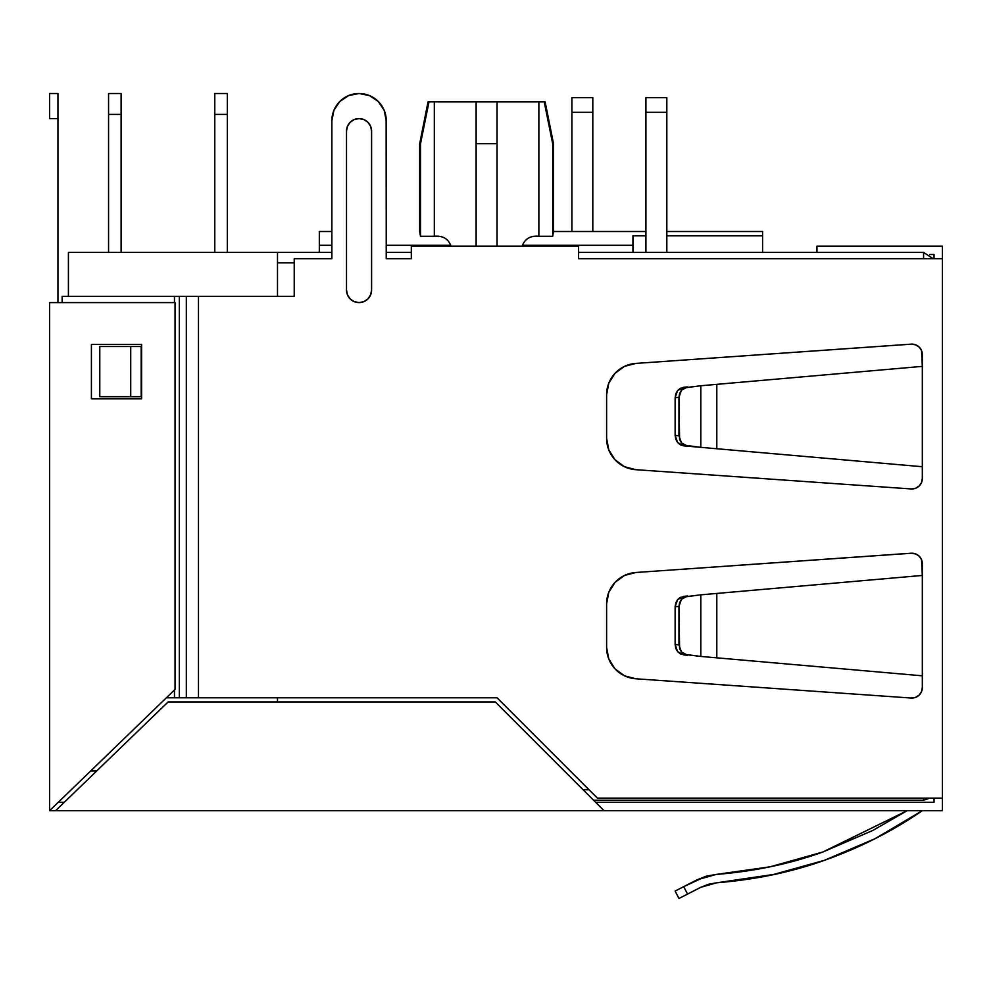 <?xml version="1.0" encoding="UTF-8"?>
<svg xmlns="http://www.w3.org/2000/svg" width="992" height="992" viewBox="0 0 992 992"><rect width="100%" height="100%" fill="white"/><g stroke="black" fill="none" stroke-linecap="round" stroke-linejoin="round"><path stroke-width="1.49" d="M922.324 563.667L921.531 559.662L922.324 575.447L716.807 593.439L922.324 575.447L822.79 584.164L922.324 575.447L922.324 563.667A10.453 10.453 0 0 0 911.871 553.214L635.785 572.496L624.464 575.472L615.028 582.391L608.79 592.286L606.608 603.781L606.608 647.491L608.79 658.986L615.028 668.881L624.464 675.8L635.785 678.776L911.14 698.033L915.368 697.463L919.001 695.243L921.456 691.771L922.324 687.605L922.324 675.812L700.811 656.431L700.811 594.828L684.195 597.01L681.43 599.317L679.594 602.615L678.95 606.422L675.13 606.757L675.775 602.95L677.61 599.652L680.376 597.345L700.811 594.828L700.811 656.431L716.807 657.832L716.807 593.439L700.811 594.828L716.807 593.439L716.807 657.832L922.324 675.812L922.324 563.667A10.453 10.453 0 0 0 919.262 556.276L915.876 554.007L911.14 553.214L635.785 572.496L911.14 553.238A10.453 10.453 0 0 1 911.871 553.214A10.453 10.453 0 0 0 911.14 553.238M922.324 354.578L921.531 350.573L922.324 366.37L716.807 384.35L922.324 366.37L822.79 375.075L922.324 366.37L922.324 354.578A10.453 10.453 0 0 0 911.871 344.125L635.785 363.407L624.464 366.383L615.028 373.302L608.79 383.197L606.608 394.692L606.608 438.402L608.79 449.897L615.028 459.792L624.464 466.711L635.785 469.687L911.14 488.944L915.368 488.374L919.001 486.167L921.456 482.682L922.324 478.516L922.324 466.724L700.811 447.342L700.811 385.752L684.195 387.922L681.43 390.228L679.594 393.526L678.95 397.346L675.13 397.668L675.775 393.861L677.61 390.563L680.376 388.256L700.811 385.752L700.811 447.342L716.807 448.744L716.807 384.35L700.811 385.752L716.807 384.35L716.807 448.744L922.324 466.724L922.324 354.578A10.453 10.453 0 0 0 911.871 344.125L911.14 344.125M49.6 302.597L175.051 302.597L175.051 689.403L49.6 810.675L49.6 302.597L175.051 302.597L175.051 689.403L49.6 810.675L942.4 810.675L55.614 810.675L168.094 701.952L495.318 701.952L604.041 810.675L495.318 701.952L168.094 701.952L55.614 810.675L49.6 810.675L49.6 302.597M339.822 101.469L348.651 95.579L359.054 93.508A27.181 27.181 0 0 0 331.861 120.689L331.861 258.689L331.861 120.689L331.861 258.689L294.227 258.689L294.227 296.323L294.227 258.689L331.861 258.689L331.861 120.689L333.932 110.286L339.822 101.469L348.651 95.579L359.054 93.508L369.446 95.579L378.274 101.469L384.164 110.286L386.235 120.689L386.235 231.508L386.124 118.321M386.235 258.689L411.32 258.689L411.32 254.51L411.32 258.689L386.235 258.689L411.32 258.689L411.32 246.14L578.584 246.14L578.584 258.689L934.042 258.689L934.042 254.51L934.042 258.689L578.584 258.689L942.4 258.689L942.4 810.675L942.4 798.126L597.407 798.126L497.042 697.773L198.474 697.773L198.474 296.323L294.227 296.323L198.474 296.323L198.474 697.773L497.042 697.773L597.407 798.126L942.4 798.126L942.4 258.689L578.584 258.689L578.584 246.14L411.32 246.14L411.32 258.689L386.235 258.689L386.235 120.689L386.235 258.689M578.584 254.51L578.584 258.689L578.584 254.51M919.262 347.188L921.531 350.573L919.262 347.188L915.876 344.918L911.871 344.125A10.453 10.453 0 0 0 911.14 344.15L635.785 363.407L911.14 344.15A10.453 10.453 0 0 1 911.871 344.125L915.876 344.918M921.531 559.662L919.262 556.276L921.531 559.662M683.711 445.854L680.376 444.838L677.61 442.531L675.775 439.233L675.13 435.426L675.13 397.668L675.13 435.426L678.95 435.761L678.95 397.346L679.594 439.568L681.43 442.866L684.195 445.172L700.811 447.342L683.711 445.854L687.53 446.189L681.43 442.866L678.95 435.761L675.13 435.426L677.61 442.531L683.711 445.854L687.53 446.189M922.324 366.37L922.324 466.724M683.711 654.943L677.61 651.608L675.13 644.502L675.13 606.757L675.13 644.502L678.95 644.837L678.95 606.422L679.594 648.656L681.43 651.942L684.195 654.261L700.811 656.431L680.376 653.926L677.61 651.608L675.775 648.322L675.13 644.502L678.95 644.837L681.43 651.942L687.53 655.278L683.711 654.943L687.53 655.278M922.324 575.447L922.324 675.812M934.042 798.126L934.042 802.317L934.042 798.126M91.413 344.41L91.413 398.772L141.596 398.772L141.596 344.41L91.413 344.41L91.413 398.772L141.596 398.772L141.596 344.41L91.413 344.41L91.413 398.772L141.596 398.772L141.596 344.41L141.596 398.772L91.413 398.772L91.413 344.41L141.596 344.41L91.413 344.41M49.6 93.508L49.6 118.594L57.958 118.594L57.958 302.597L57.958 118.594L49.6 118.594L49.6 93.508L57.958 93.508L57.958 118.594L57.958 93.508L49.6 93.508M942.4 246.14L942.4 258.689L942.4 246.14L816.949 246.14L942.4 246.14M359.042 302.597A12.549 12.549 0 0 0 359.054 302.597L359.054 302.597A12.549 12.549 0 0 0 371.591 290.048L371.591 131.142A12.549 12.549 0 0 0 359.054 118.594L359.054 118.594A12.549 12.549 0 0 0 346.506 131.142L346.506 290.048L346.506 131.142L346.506 290.048L347.46 294.847L350.176 298.914L354.243 301.642L359.054 302.597L363.853 301.642L367.92 298.914L370.636 294.847L371.591 290.048L371.591 131.142L371.591 290.048L371.591 131.142L370.636 126.344L367.92 122.276L363.853 119.548L359.054 118.594L354.243 119.548L350.176 122.276L347.46 126.344L346.506 131.142L346.506 290.048A12.549 12.549 0 0 0 359.054 302.597L363.853 301.642L367.92 298.914A12.549 12.549 0 0 0 367.92 298.914M606.608 647.503A31.36 31.36 0 0 0 635.785 678.776L911.14 698.033A10.453 10.453 0 0 0 922.324 687.605L921.456 691.771M915.876 554.007L911.871 553.214M921.456 482.682L922.324 478.516A10.453 10.453 0 0 1 911.152 488.944L635.785 469.687A31.36 31.36 0 0 1 606.608 438.414L606.608 394.692A31.36 31.36 0 0 1 635.785 363.407A31.36 31.36 0 0 0 606.608 394.692M929.851 254.51L934.042 254.51L929.851 254.51M58.255 802.317L64.269 802.317L58.255 802.317M595.671 802.317L934.042 802.317L595.671 802.317M816.949 252.414L816.949 246.14L816.949 252.414M359.054 93.508A27.181 27.181 0 0 1 386.235 120.689A27.181 27.181 0 0 0 359.054 93.508A27.181 27.181 0 0 0 331.861 120.689M350.176 298.914A12.549 12.549 0 0 0 350.176 298.927L354.243 301.642A12.549 12.549 0 0 0 354.256 301.642M166.396 697.773L198.474 697.773L186.322 697.773L186.322 296.323L179.329 296.323L179.329 697.773L186.322 697.773L186.322 296.323L198.474 296.323L179.329 296.323L179.329 697.773L174.468 697.773L174.468 689.973L174.468 697.773L166.396 697.773M174.468 296.323L62.149 296.323L62.149 302.597L62.149 296.323L174.468 296.323L174.468 302.597L174.468 296.323L179.329 296.323L174.468 296.323M130.721 396.688L99.783 396.688L130.721 396.688L130.721 346.506L130.721 396.688L141.174 396.688L99.783 396.688L99.783 346.506L141.174 346.506L141.174 396.688L141.174 346.506L130.721 346.506L141.174 346.506M99.783 396.688L99.783 346.506L130.721 346.506M775.88 874.126L716.807 882.781C755.532 879.619 791.38 872.142 824.34 860.349C859.89 847.726 892.552 831.172 922.324 810.675L922.163 810.786M824.575 860.262L874.969 838.736L824.34 860.349L771.317 875.105L716.807 882.781L700.811 887.282L716.807 882.781L771.317 875.105L823.906 860.498M716.807 882.781L708.586 884.232L700.811 887.282L678.95 898.492L687.53 894.09L683.711 886.65L706.316 876.172L696.992 879.842L716.187 874.436C754.614 871.298 790.14 863.834 822.79 852.029L907.196 810.675L822.79 852.029L774.789 865.805M700.811 887.282L678.95 898.492L675.13 891.052L678.95 898.492L675.13 891.052L696.992 879.842M822.79 852.029L770.238 866.785L822.79 852.029L872.91 830.403L907.196 810.675L872.91 830.403L822.579 852.103M770.238 866.785L716.187 874.436L770.238 866.785M706.316 876.172L716.187 874.436M922.324 810.675L874.969 838.736M637.868 802.317L608.704 802.317M922.324 802.317L911.14 802.317M677.61 889.787L675.13 891.052L678.95 898.492L687.53 894.09L683.711 886.65L677.61 889.787L683.711 886.65M635.785 678.776A31.36 31.36 0 0 1 606.608 647.491L606.608 603.781A31.36 31.36 0 0 1 635.785 572.496A31.36 31.36 0 0 0 606.608 603.781M716.187 657.783L822.79 667.108M683.711 596.328L687.53 595.994L683.711 596.328L677.61 599.652L675.13 606.757L678.95 606.422L681.43 599.317L687.53 595.994M822.79 584.164L716.187 593.489M716.187 448.694L822.79 458.019M683.711 387.24L687.53 386.905L683.711 387.24L677.61 390.563L675.13 397.668L678.95 397.346L681.43 390.228L687.53 386.905M822.79 375.075L716.187 384.4M911.14 698.033A10.453 10.453 0 0 0 922.324 687.605M911.14 488.944A10.453 10.453 0 0 0 922.324 478.516M606.608 438.402A31.36 31.36 0 0 0 635.785 469.687M68.423 296.323L68.423 252.414L331.861 252.414M923.577 258.689L923.577 252.414L578.584 252.414M411.32 252.414L386.235 252.414M592.807 231.508L592.807 112.332L571.9 112.332L571.9 231.508M571.9 112.332L571.9 97.687L592.807 97.687L592.807 112.332M666.822 252.414L666.822 112.332L645.916 112.332L645.916 252.414M645.916 112.332L645.916 97.687L666.822 97.687L666.822 112.332M544.199 101.866L545.141 101.866L553.499 143.691L552.68 143.691L544.199 101.866L428.99 101.866L420.509 143.691L419.678 143.691L419.678 231.508L420.509 236.294L420.509 143.691M428.048 101.866L419.678 143.691L428.048 101.866L428.99 101.866M545.141 101.866L553.499 143.691L553.499 231.508L552.68 236.294L538.867 236.294C530.708 235.526 525.252 238.539 522.474 245.309L522.474 245.185M420.509 236.294L434.322 236.294L434.322 101.866M450.703 246.14L450.703 245.309C447.9 238.514 442.444 235.501 434.322 236.294M497.042 101.866L497.042 143.691L476.135 143.691L476.135 246.14M476.135 143.691L476.135 101.866M497.042 143.691L497.042 246.14M522.474 246.14L522.474 245.309L632.946 245.309L632.946 252.414M551.738 139.041L552.68 143.691L552.68 236.294M645.916 235.836L632.946 235.836L632.946 245.309M666.822 235.836L762.588 235.836L762.588 252.414M666.822 231.508L762.588 231.508L762.588 235.836M319.325 231.508L331.861 231.508L319.325 231.508L319.325 245.309L331.861 245.309M319.325 252.414L319.325 245.309M277.5 296.323L277.5 252.414M538.867 101.866L538.867 236.294C530.708 235.526 525.252 238.539 522.474 245.309M277.5 701.952L277.5 697.773M923.577 252.414L933.162 258.689L923.577 252.414M96.708 770.945L90.694 770.945M923.577 798.126L923.577 800.222L929.851 798.126L923.577 800.222L593.588 800.222M227.329 252.414L227.329 114.415L214.78 114.415L214.78 252.414M214.78 114.415L214.78 93.508L227.329 93.508L227.329 114.415M108.562 114.415L108.562 93.508L121.111 93.508L121.111 114.415L108.562 114.415L108.562 252.414M121.111 252.414L121.111 114.415M386.235 245.309L450.703 245.309M294.227 262.868L277.5 262.868M589.05 789.768L583.135 789.768M553.499 231.508L645.916 231.508"/></g></svg>
